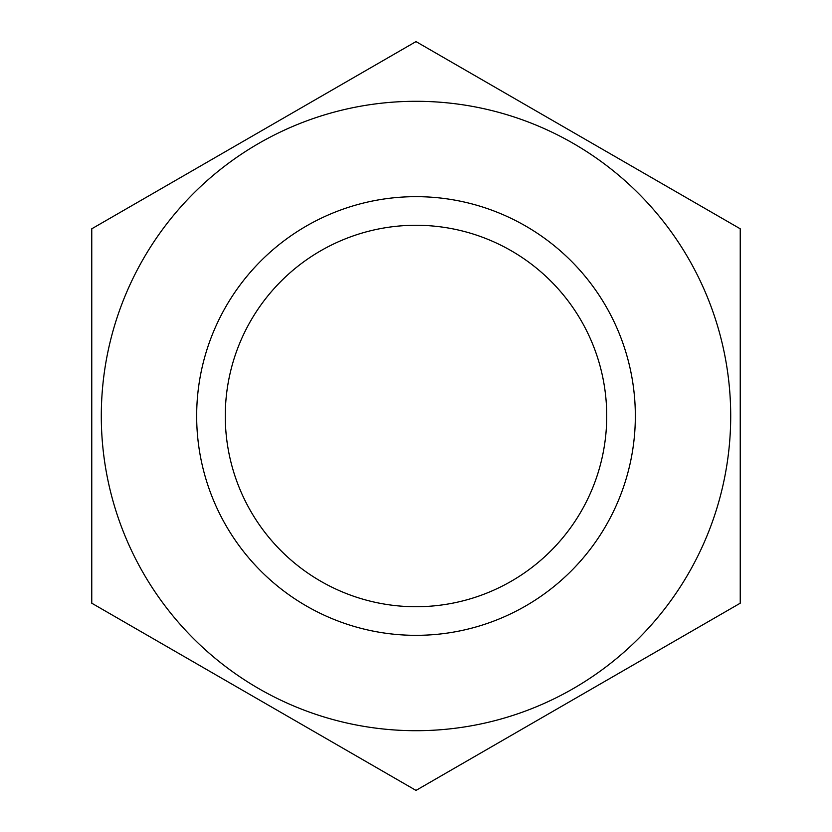 <?xml version="1.0" encoding="UTF-8"?>
<svg xmlns="http://www.w3.org/2000/svg" width="832" height="832" viewBox="0 0 832 832"><rect width="100%" height="100%" fill="white"/><g stroke="black" fill="none" stroke-linecap="round" stroke-linejoin="round"><path stroke-width="1.25" d="M606.726 416A190.726 190.726 0 0 1 416 606.726A190.726 190.726 0 0 1 225.274 416A190.726 190.726 0 0 1 416 225.274A190.726 190.726 0 0 1 606.726 416M730.704 416A314.704 314.704 0 0 0 416 101.296A314.704 314.704 0 0 0 101.296 416A314.704 314.704 0 0 0 416 730.704A314.704 314.704 0 0 0 730.704 416M740.241 416L740.241 228.8L416 41.6L91.759 228.8L91.759 603.2L416 790.4L740.241 603.2L740.241 416M196.664 416A219.336 219.336 0 0 0 416 635.336A219.336 219.336 0 0 0 635.336 416A219.336 219.336 0 0 0 416 196.664A219.336 219.336 0 0 0 196.664 416"/></g></svg>
